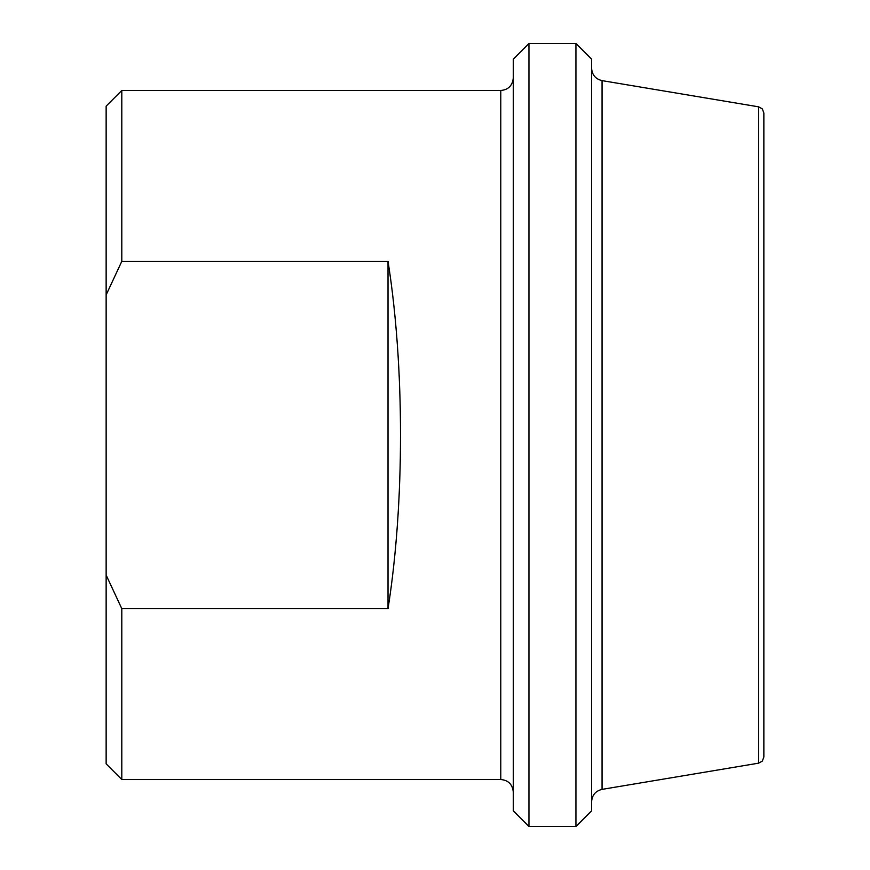 <?xml version="1.0" encoding="UTF-8"?>
<svg xmlns="http://www.w3.org/2000/svg" width="870" height="870" viewBox="0 0 870 870"><rect width="100%" height="100%" fill="white"/><g stroke="black" fill="none" stroke-linecap="round" stroke-linejoin="round"><path stroke-width="1.3" d="M388.02 261.326C404.67 366.237 404.67 503.763 388.02 608.674L388.02 261.326L121.8 261.326L121.8 90.48L500.772 90.48L500.772 779.52L121.8 779.52L121.8 608.674L106.14 575.07L106.14 294.93L121.8 261.326M388.02 608.674L121.8 608.674M106.14 575.07L106.14 763.86L121.8 779.52M121.8 90.48L106.14 106.14L106.14 294.93M528.96 826.5L528.96 43.5L513.3 59.16L513.3 810.84L528.96 826.5L575.94 826.5L575.94 43.5L591.6 59.16L591.6 810.84L575.94 826.5M602.062 80.627L758.629 106.836L758.629 763.164L602.062 789.373L602.062 80.627C595.569 79.05 592.089 74.929 591.6 68.273M758.629 763.164L762.348 761.076L763.86 756.987L763.86 113.013L762.348 108.924L758.629 106.836M528.96 43.5L575.94 43.5M500.772 779.52C508.308 780.194 512.484 784.37 513.3 792.048M500.772 90.48C508.308 89.806 512.484 85.63 513.3 77.952M602.062 789.373C595.569 790.95 592.089 795.071 591.6 801.727"/></g></svg>
